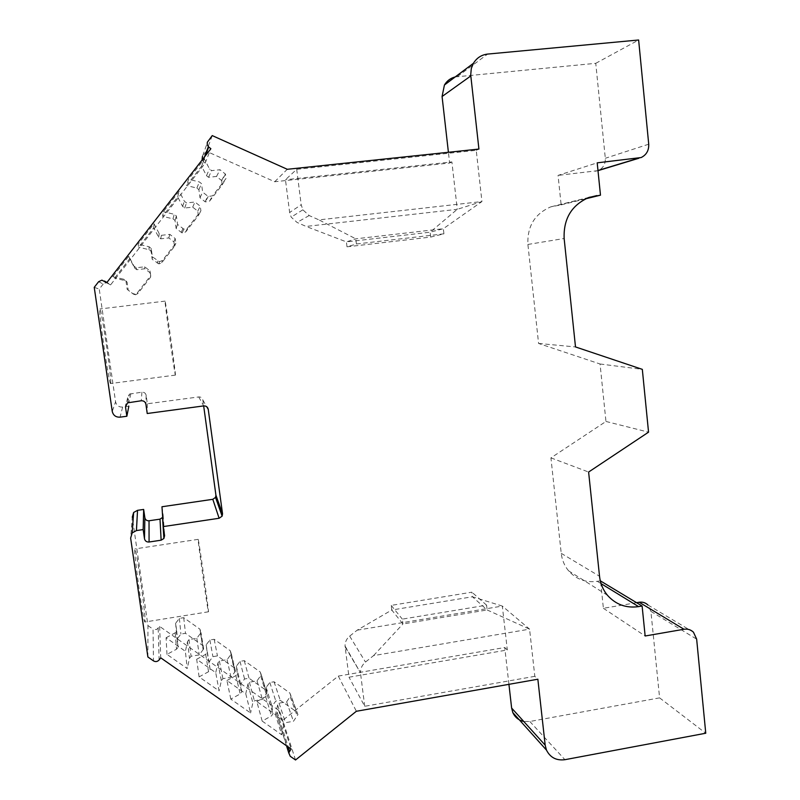 <?xml version="1.0" encoding="UTF-8"?>
<svg xmlns="http://www.w3.org/2000/svg" width="800" height="800" viewBox="0 0 800 800"><rect width="100%" height="100%" fill="white"/><g stroke="black" fill="none" stroke-linecap="round" stroke-linejoin="round"><path stroke-width="0.6" stroke-dasharray="4 3" d="M693.46 632.21L647.93 604.99L650.9 611.37L659.6 697.87L529.83 721.49L523.72 721.44M636.61 602.69L603.39 608.29L600.51 580.78M600.3 580.82L597.28 581.31C585.82 582.86 576.25 579.36 568.59 570.82C564.45 565.82 562 560 561.23 553.34L550.93 457.87L605.96 421.46L600.05 363.99L538.58 343.45L527.9 244.45C527.15 226.31 534.78 213.79 550.77 206.86L561.14 204.87L558.06 175.38L597.2 162.84M597.99 170.65L558.06 175.38M455.21 76.94L595.76 63.32L605.31 158.28C605.56 163.99 603.25 168.06 598.39 170.49M212.24 135.6L206.41 151.28L274.71 181.74L449.63 163.02L448.41 152.28M206.41 151.28L202.48 156.33L207.91 141.16M98.61 281.72L103.22 284.01L106.21 282.58L110.57 284.92L205.17 163.19L202.03 160.09M103.22 284.01L99.25 289.11L115.57 401.84L112.25 411.41M127.56 402.86L129.48 394.08L127.62 397.77L128.84 406.25L122.65 407.07C118.84 407.21 116.48 405.46 115.57 401.84M129.48 394.08L141.93 392.18C144.21 392.1 145.61 393.15 146.15 395.32L147.35 403.78L198.72 396.94C200.96 396.86 202.34 397.9 202.86 400.05L203.67 405.92M161.97 506.75L163.15 515.06L162.68 517.37M147.89 656.99L147.96 625.6L132.27 517.18L130.64 538.12M147.96 625.6L153.05 629.18L153.48 660.88M290.24 756.29L276.51 713.9L278.65 710.29L159.65 626.42L156.56 629.57L153.05 629.18M277.86 716.97L282.7 720.38L338.31 676.09L504.74 647.52L507.31 649.98L349 677.21L345.14 646.99L360.51 672.76C360.45 668.48 362.11 664.91 365.48 662.07L373.57 655.62L529.57 629.15L502.32 606.07L507.31 649.98M508.93 684.33L504.74 647.52M659.6 697.87L705.76 733.23M595.76 63.32L638.63 40M373.57 655.62L402.94 623.96L402.34 619.12L486.59 605.17L487.14 609.96L402.94 623.96L391.77 610.02L472.43 596.78L487.14 609.96L529.57 629.15L534.82 676.33L537.85 679.22M534.82 676.33L364.72 706.29L349 677.21M338.31 676.09L356.37 711.27M364.72 706.29L360.6 673.78M357.18 630.18L502.32 606.07L472.43 596.78L471.9 592.18L391.2 605.39L391.77 610.02L357.18 630.18L349.67 636.14C346.54 638.77 345 642.07 345.06 646.05L345.14 646.99M391.2 605.39L402.34 619.12M486.59 605.17L471.9 592.18M295.53 759.98L282.7 720.38M159.65 626.42L160.73 657.83M278.65 710.29L291.1 748.98M166.98 654.39L166.1 637.74L185.38 651.3L187.22 668.57L166.98 654.39L176.53 649.21L178.11 647.15L176.98 639.21L180.92 634.06L185.49 633.32L202.54 645.37L203.62 648.93L199.24 654.9L191.06 656.26L189.49 658.31L187.22 668.57M199.09 676.89L196.69 659.25L215.74 672.66L219.08 690.89L199.09 676.89L208.55 671.71L210.12 669.66L209.02 661.79L212.93 656.66L217.45 655.91L234.3 667.82L235.45 671.07L231.01 677.29L222.92 678.66L221.36 680.71L219.08 690.89M230.81 699.11L226.92 680.52L245.77 693.78L250.57 712.95L230.81 699.11L240.19 693.95L241.75 691.9L240.67 684.1L244.56 678.99L249.03 678.23L265.69 690.01L266.88 692.96L262.41 699.41L254.39 700.8L252.85 702.84L250.57 712.95M262.17 721.08L256.82 701.56L275.46 714.67L281.7 734.76L262.17 721.08L271.46 715.92L273 713.89L271.96 706.14L275.81 701.07L280.24 700.3L296.71 711.94L297.92 714.62L293.44 721.28L285.51 722.68L283.97 724.71L281.7 734.76M166.1 637.74L175.2 632.82L176.7 630.85L175.62 623.29L179.38 618.38L183.72 617.68L199.97 629.21L201 632.61L196.83 638.29L189.04 639.57L187.54 641.52L185.38 651.3M187.54 641.52L189.49 658.31M196.69 659.25L205.7 654.34L207.19 652.39L206.14 644.88L209.87 640L214.17 639.29L230.24 650.69L231.34 653.79L227.11 659.71L219.39 661L217.91 662.95L215.74 672.66M226.92 680.52L235.86 675.62L237.34 673.68L236.32 666.23L240.02 661.37L244.28 660.65L260.17 671.93L261.31 674.75L257.05 680.89L249.4 682.19L247.93 684.13L245.77 693.78M256.82 701.56L265.69 696.66L267.16 694.73L266.16 687.34L269.83 682.5L274.05 681.78L289.77 692.93L290.92 695.49L286.65 701.84L279.08 703.15L277.62 705.08L275.46 714.67M225.52 174.15L221.75 180.64L216.52 176.45L208.52 177.3L206.5 175.69L201.61 166.19L186.58 185.53L188.54 179.27L204.35 158.93L209.49 168.93L211.61 170.62L220.02 169.74L225.52 174.15L225.93 178.66L212.62 195.81L208.21 196.5L202.65 192.12L201.5 183.64L199.37 181.95L188.54 179.27M221.75 180.64L222.14 184.93L209.48 201.24L205.29 201.9L199.99 197.74L198.91 189.68L196.88 188.08L186.58 185.53M183.89 229.16L182.16 232.96L185.66 231.95L198.35 215.59L197.74 211.13L192.69 207.15L184.66 208.03L182.63 206.43L177.7 196.96L162.63 216.34L163.36 211.67L179.2 191.28L184.38 201.25L186.52 202.93L194.96 202.02L200.28 206.21L200.91 210.9L187.57 228.09L183.89 229.16L177.55 224.45L176.38 215.98L174.24 214.31L163.36 211.67M182.16 232.96L176.13 228.48L175.02 220.44L172.98 218.84L162.63 216.34M159.46 261.7L158.93 263.9L161.79 262.72L174.5 246.33L173.89 241.87L168.8 237.92L160.74 238.83L158.7 237.24L153.73 227.8L138.63 247.23L138.11 244.15L154 223.71L159.22 233.65L161.37 235.32L169.84 234.37L175.19 238.53L175.84 243.22L162.47 260.46L159.46 261.7L152.39 256.85L151.2 248.4L149.05 246.74L138.11 244.15M158.93 263.9L152.2 259.3L151.08 251.27L149.03 249.68L138.63 247.23M134.85 294.16L135.53 294.77L137.85 293.57L150.6 277.14L149.98 272.69L144.86 268.76L136.77 269.7L134.71 268.12L129.71 258.71L114.57 278.18L112.8 276.71L128.73 256.22L133.99 266.13L136.15 267.79L144.66 266.8L150.04 270.94L150.7 275.62L137.3 292.89L134.85 294.16L132.57 293.46L127.17 289.34L125.96 280.9L123.8 279.25L112.8 276.71M135.53 294.77L133.36 294.1L128.22 290.19L127.08 282.17L125.02 280.59L114.57 278.18M175.2 632.82L176.53 649.21M189.04 639.57L191.06 656.26M196.83 638.29L199.24 654.9M175.62 623.29L176.98 639.21M176.7 630.85L178.11 647.15M217.91 662.95L221.36 680.71M219.39 661L222.92 678.66M227.11 659.71L231.01 677.29M206.14 644.88L209.02 661.79M207.19 652.39L210.12 669.66M205.7 654.34L208.55 671.71M247.93 684.13L252.85 702.84M249.4 682.19L254.39 700.8M257.05 680.89L262.41 699.41M236.32 666.23L240.67 684.1M237.34 673.68L241.75 691.9M235.86 675.62L240.19 693.95M277.62 705.08L283.97 724.71M279.08 703.15L285.51 722.68M286.65 701.84L293.44 721.28M266.16 687.34L271.96 706.14M267.16 694.73L273 713.89M265.69 696.66L271.46 715.92M205.17 163.19L210.87 148.72M110.57 284.92L106.7 282.73M201.61 166.19L204.35 158.93M177.7 196.96L179.2 191.28M153.73 227.8L154 223.71M129.71 258.71L128.73 256.22M94.24 287.34L99.25 289.11M110.67 383.47L110.6 383.53C109.22 385.99 97.84 307.03 99.87 308.98L99.87 308.98C101.38 307.61 112.2 382.34 110.67 383.47M145.09 621L144.92 622C143.68 624.05 133.97 554.92 134.73 549.52L134.89 548.92C136.19 547.55 145.42 612.77 145.09 621M147.35 403.78L147.22 413.51M208.2 610.87L208.44 611.8C209.21 613.51 199.56 544.96 198.32 539.9L198.16 539.35C197.49 538.29 206.58 603.02 208.2 610.87M175.35 375.06L175.39 375.1C176.28 377.24 165.35 298.91 165.06 301.12L165.06 301.12C164.31 300.03 174.65 374.23 175.35 375.06M274.71 181.74L287.28 169.29M443.92 233.82L356.42 243.99L347.01 246.82L430.69 237.08L443.92 233.82L443.33 228.71L355.79 238.82L346.4 241.89L430.12 232.2L443.33 228.71L481.94 201.55L476.24 150.34L296.7 169.32L285.46 179.74L289.64 212.47L291.19 217.13L297.04 222.43L306.11 226.43L457.27 209.32L451.89 161.94L285.46 179.74M476.24 150.34L478.92 149.06M449.63 163.02L451.89 161.94M430.69 237.08L430.12 232.2L457.27 209.32L481.94 201.55L318.96 219.89L309.17 215.55L302.86 209.81L301.19 204.77L289.64 212.47M296.7 169.32L301.19 204.77M356.42 243.99L355.79 238.82L318.96 219.89M347.01 246.82L346.4 241.89L306.11 226.43M196.88 188.08L199.37 181.95M198.91 189.68L201.5 183.64M199.99 197.74L202.65 192.12M216.52 176.45L220.02 169.74M208.52 177.3L211.61 170.62M206.5 175.69L209.49 168.93M172.98 218.84L174.24 214.31M175.02 220.44L176.38 215.98M176.13 228.48L177.55 224.45M192.69 207.15L194.96 202.02M184.66 208.03L186.52 202.93M182.63 206.43L184.38 201.25M149.03 249.68L149.05 246.74M151.08 251.27L151.2 248.4M152.2 259.3L152.39 256.85M168.8 237.92L169.84 234.37M160.74 238.83L161.37 235.32M158.7 237.24L159.22 233.65M125.02 280.59L123.8 279.25M127.08 282.17L125.96 280.9M128.22 290.19L127.17 289.34M144.86 268.76L144.66 266.8M136.77 269.7L136.15 267.79M134.71 268.12L133.99 266.13M561.14 204.87L585.5 198.86M538.58 343.45L575.5 346.94M600.05 363.99L642.32 369.36M605.96 421.46L648.55 432.16M550.93 457.87L588.61 472.04M603.39 608.29L645.15 635.99M650.9 611.37L696.65 639.14M648.72 144.19L605.31 158.28M529.83 721.49L564.92 759.69M349.67 636.14L365.48 662.07M158.18 628.35L159.12 659.95M277.21 712.17L288.24 746.98M200.56 633.4L203.16 649.76M199.97 629.21L202.54 645.37M183.72 617.68L185.49 633.32M179.38 618.38L180.92 634.06M230.81 654.84L234.9 672.18M230.24 650.69L234.3 667.82M214.17 639.29L217.45 655.91M209.87 640L212.93 656.66M260.73 676.05L266.27 694.33M260.17 671.93L265.69 690.01M244.28 660.65L249.03 678.23M240.02 661.37L244.56 678.99M290.31 697.02L297.28 716.22M289.77 692.93L296.71 711.94M274.05 681.78L280.24 700.3M269.83 682.5L275.81 701.07M203.19 161.61L205.38 155.78M108.54 283.38L106.92 282.44M122.65 407.07L120.04 417.16M127.62 397.77L126.15 404.14M130.81 393.64L129.02 402.38M141.93 392.18L141.26 400.76M146.15 395.32L145.9 404.21M198.72 396.94L203.7 405.91M202.86 400.05L206.73 406.73M163.15 515.06L164.59 535.69M309.17 215.55L297.04 222.43M457.42 76.57L487.63 54.08M205.04 201.72L207.95 196.32M209.48 201.24L212.62 195.81M222.14 184.93L225.93 178.66M221.55 180.46L225.3 173.96M181.2 232.45L182.88 228.62M185.66 231.95L187.57 228.09M198.35 215.59L200.91 210.9M197.74 211.13L200.28 206.21M157.31 263.24L157.76 261M161.79 262.72L162.47 260.46M174.5 246.33L175.84 243.22M173.89 241.87L175.19 238.53M133.36 294.1L132.57 293.46M137.85 293.57L137.3 292.89M150.6 277.14L150.7 275.62M149.98 272.69L150.04 270.94M597.98 170.49L595.42 171.27M557.79 205.25L588.03 197.76M527.9 244.45L564.14 238.51M561.23 553.34L599.53 576.25M597.28 581.31L601.08 583.64M345.06 646.05L360.51 672.76M286.51 745.76L276.51 713.9M203.62 648.93L201 632.61M235.45 671.07L231.34 653.79M266.88 692.96L261.31 674.75M297.92 714.62L290.92 695.49M204.56 156.84L202.88 161.34M101.91 280.15L106.21 282.58M208.44 611.8L144.92 622M198.16 539.35L134.89 548.92M165.06 301.12L99.87 308.98M175.39 375.1L110.6 383.53M302.86 209.81L291.19 217.13M208.21 196.5L205.29 201.9M641.14 157.55L638.78 158.27M589.17 197.34L550.77 206.86M607.47 595.29L568.59 570.82"/><path stroke-width="1.2" d="M636.61 602.69L639.18 602.25C642.58 601.76 645.5 602.68 647.93 604.99M205.38 155.78L208.69 146.98L210.87 148.72L106.7 282.73L101.91 280.15L98.61 281.72L94.24 287.34L112.25 411.41C113.25 415.4 115.85 417.32 120.04 417.16L126.85 416.25L125.51 406.92L127.56 402.86L141.26 400.76C143.76 400.67 145.31 401.82 145.9 404.21L147.22 413.51L203.7 405.91C206.16 405.83 207.67 406.97 208.24 409.33L222.54 513.8L222.12 516.15L219.12 518.27L163.29 526.58L164.59 535.69L163.89 538.5L161.13 540.19L149.07 542.01C146.6 542.14 145.07 541.04 144.48 538.71L143.17 529.58L136.43 530.58L132.16 532.94L130.64 538.12L147.89 656.99L153.48 660.88C155.57 662.05 157.45 661.74 159.12 659.95L160.73 657.83L291.1 748.98L288.76 752.94L290.24 756.29L295.53 759.98L356.37 711.27L537.85 679.22L545.18 745.17L546.47 750.1C550.26 757.58 556.41 760.78 564.92 759.69L705.76 733.23L696.65 639.14L693.46 632.21C690.83 629.7 687.68 628.71 683.99 629.26L645.15 635.99L642.11 606.02L600.3 580.82M638.78 158.27L597.99 170.65M448.41 152.28L442.07 96.51L444.43 85.01C446.97 80.8 450.56 78.11 455.21 76.94M202.03 160.09L202.48 156.33M203.67 405.92L215.93 495.24L215.54 497.39L212.81 499.31L161.97 506.75L163.29 526.58M162.68 517.37L160.01 519.15L149.03 520.77C146.78 520.89 145.39 519.88 144.86 517.75L143.66 509.44L137.54 510.33L133.65 512.47L132.27 517.18M523.72 721.44C518.64 720.27 515.01 717.32 512.83 712.59L511.63 708.06L508.93 684.33M208.69 146.98L207.24 144.82L207.31 142.27L212.24 135.6L287.28 169.29L478.92 149.06L470.71 75L471.3 68.46L473.41 63.31C476.74 57.88 481.48 54.81 487.63 54.08L638.63 40L648.72 144.19C648.97 150.44 646.44 154.9 641.14 157.55L597.2 162.84L600.48 195.17L589.17 197.34C571.72 204.91 563.38 218.63 564.14 238.51L575.5 346.94L642.32 369.36L648.55 432.16L588.61 472.04L599.53 576.25C600.34 583.51 602.99 589.85 607.47 595.29C615.77 604.57 626.15 608.35 638.6 606.62L642.11 606.02M128.84 406.25L126.85 416.25M143.66 509.44L143.17 529.58M585.5 198.86L600.48 195.17M639.18 602.25L683.99 629.26M511.63 708.06L545.18 745.17M288.24 746.98L289.53 751.05M106.92 282.44L104.47 281.03M126.15 404.14L125.51 406.92M206.73 406.73L208.24 409.33M215.93 495.24L222.54 513.8M212.81 499.31L219.12 518.27M160.01 519.15L161.13 540.19M149.03 520.77L149.07 542.01M144.86 517.75L144.48 538.71M136.43 530.58L137.54 510.33M442.07 96.51L470.79 75.95M637.9 158.4L597.98 170.49M588.03 197.76L596.82 195.58M601.08 583.64L638.6 606.62M512.83 712.59L546.47 750.1M288.76 752.94L286.51 745.76M208.35 146.67L204.56 156.84M222.12 516.15L215.54 497.39M163.89 538.5L162.52 517.62M132.16 532.94L133.65 512.47M444.43 85.01L473.41 63.31"/></g></svg>
